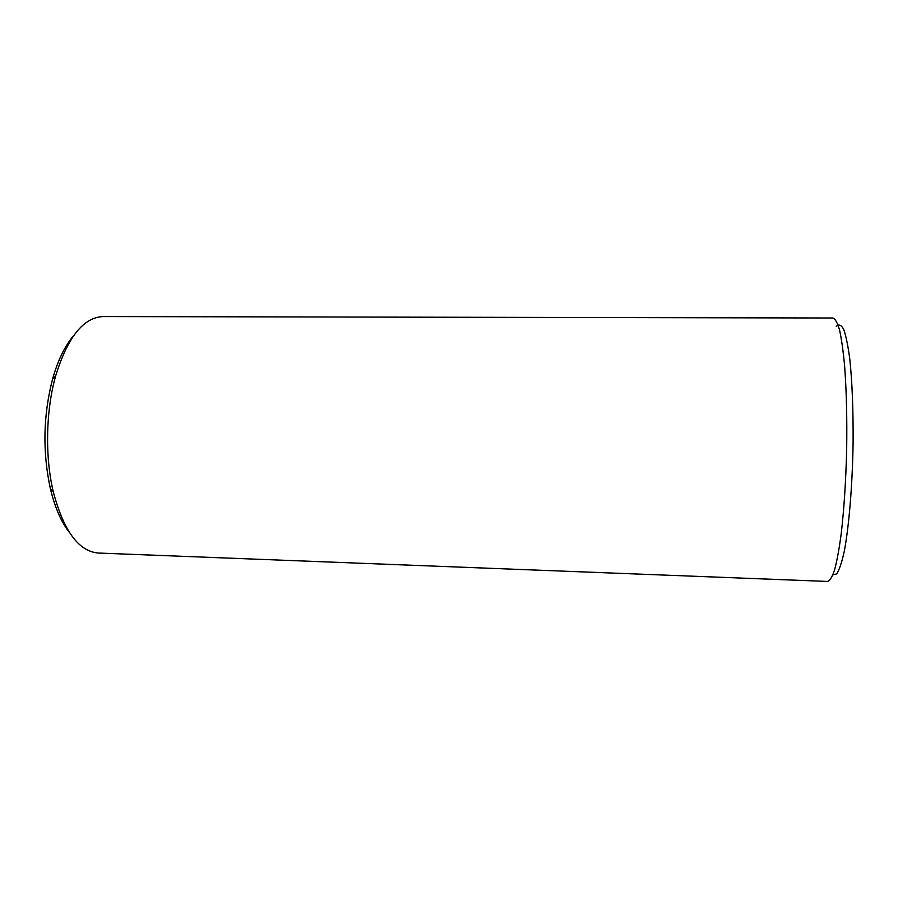 <?xml version="1.0" encoding="UTF-8"?>
<svg xmlns="http://www.w3.org/2000/svg" width="898" height="898" viewBox="0 0 898 898"><rect width="100%" height="100%" fill="white"/><g stroke="black" fill="none" stroke-linecap="round" stroke-linejoin="round"><path stroke-width="1.35" d="M832.895 574.866L836.655 573.934C839.248 570.039 841.763 562.575 844.221 551.563C848.969 526.778 852.415 485.706 853.1 442.939C853.313 410.263 852.213 382.368 849.811 359.256C848.049 345.831 846.006 335.852 843.682 329.308C841.269 324.874 838.822 323.931 836.307 326.479M827.586 581.444C829.932 580.68 832.289 576.752 834.657 569.658C837.003 560.734 839.17 548.914 841.157 534.198C844.008 509.671 845.849 481.62 846.657 450.055C847.14 418.479 846.455 390.383 844.603 365.755C843.211 350.983 841.538 339.074 839.563 330.06C837.475 322.876 835.286 318.857 832.974 318.004L103.27 316.556C83.514 317.308 67.631 337.143 55.609 376.06C45.832 410.756 44.9 456.588 53.24 491.644C63.657 531.021 78.721 551.484 98.443 553.045L827.586 581.444M69.348 532.379C61.199 521.974 54.857 507.348 50.333 488.523C42.453 451.862 43.205 415.37 52.567 379.068C57.854 360.435 64.791 346.089 73.367 336.02M50.333 488.523L53.24 491.644M52.567 379.068L55.609 376.06"/></g></svg>
